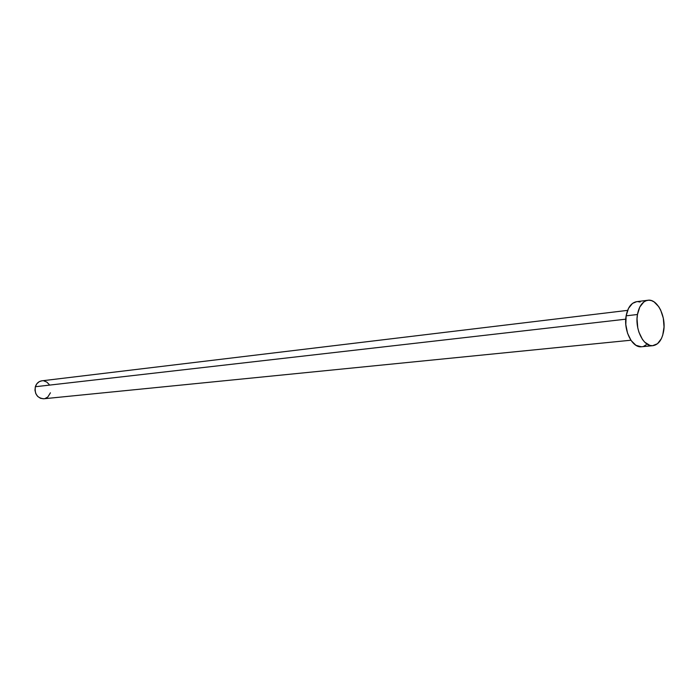 <?xml version="1.0" encoding="UTF-8"?>
<svg xmlns="http://www.w3.org/2000/svg" width="699" height="699" viewBox="0 0 699 699"><rect width="100%" height="100%" fill="white"/><g stroke="black" fill="none" stroke-linecap="round" stroke-linejoin="round"><path stroke-width="1.05" d="M627.606 310.373L41.826 380.824C38.646 381.357 36.488 383.323 35.343 386.73L625.762 319.181L35.343 386.73C34.452 394.079 37.274 398.089 43.801 398.771L630.891 340.221M637.462 314.506C639.104 306.04 642.582 301.295 647.912 300.255C657.296 298.543 666.313 316.516 663.631 331.204C662.014 339.889 658.441 344.712 652.91 345.682C643.692 347.185 634.683 329.212 637.462 314.506L626.138 315.826L637.462 314.506L639.803 307.01L643.796 301.994L646.226 300.666L648.803 300.194L651.451 300.605L654.054 301.863L658.755 306.704L660.677 310.094L663.307 318.167L664.033 326.957L662.739 335.153L661.385 338.639L657.497 343.733L652.543 345.708L649.895 345.393L644.749 342.204L642.46 339.434L638.895 332.104L637.768 327.814L637.034 318.84L637.462 314.506M647.912 300.255L636.623 301.671C631.293 302.711 627.798 307.429 626.138 315.826C623.351 330.426 632.35 348.251 641.586 346.748L652.883 345.682M646.182 344.817L643.788 346.215M641.219 346.774L635.924 345.297L631.127 340.562L627.562 333.283L625.815 324.589L626.138 315.826L628.497 308.381L632.499 303.401L636.684 301.671M637.523 301.61L640.17 302.012M50.424 392.812L47.812 397.006L45.059 398.526M43.53 398.788L40.455 398.29L37.746 396.482L35.815 393.651L34.976 390.225L35.343 386.73L36.872 383.707L39.319 381.619L41.853 380.815M43.854 380.876L46.789 382.073L49.122 384.433"/></g></svg>
